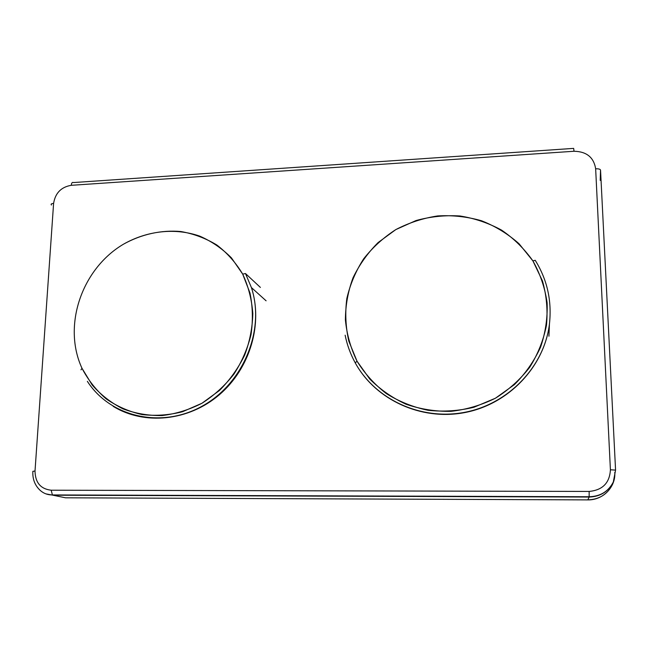 <?xml version="1.0" encoding="UTF-8"?>
<svg xmlns="http://www.w3.org/2000/svg" width="648" height="648" viewBox="0 0 648 648"><rect width="100%" height="100%" fill="white"/><g stroke="black" fill="none" stroke-linecap="round" stroke-linejoin="round"><path stroke-width="0.97" d="M600.542 170.157L600.21 180.379L600.542 170.157C600.299 169.152 598.663 168.707 595.65 168.796L610.408 469.768C609.687 482.914 602.6 490.139 589.145 491.435L51.2 490.212C40.638 489.005 35.243 482.606 35.016 471.015L53.598 203.399C55.299 193.039 61.196 187.005 71.28 185.312L574.023 151.259C586.594 151.527 593.803 157.375 595.65 168.796C598.663 168.707 600.299 169.152 600.542 170.157L615.568 470.108L610.408 469.768L595.65 168.796C593.803 157.375 586.594 151.527 574.023 151.259L573.666 148.384L574.023 151.259L71.28 185.312C71.547 182.93 72.252 182.015 73.402 182.566C72.252 182.015 71.547 182.93 71.28 185.312C61.196 187.005 55.299 193.039 53.598 203.399C51.314 203.634 50.601 204.177 51.459 205.019C50.601 204.177 51.314 203.634 53.598 203.399L35.016 471.015L32.846 471.347L35.016 471.015C35.243 482.606 40.638 489.005 51.2 490.212L52.407 494.934L52.95 495.21L45.911 493.873L52.95 495.21L52.407 494.934L51.2 490.212L589.145 491.435L589.154 497.048L52.95 495.21L65.497 497.802L52.95 495.21L589.154 497.048L589.145 491.435C602.6 490.139 609.687 482.914 610.408 469.768L615.568 470.124L613.308 482.015C608.383 491.621 600.332 496.635 589.154 497.048L587.785 499.892L65.497 497.802L587.785 499.892L589.154 497.048C600.332 496.635 608.383 491.621 613.308 482.015L615.568 470.124M573.666 148.384L73.402 182.566M32.846 471.347C32.473 479.22 34.968 485.611 40.33 490.504C43.74 493.509 47.766 494.991 52.407 494.934L589.202 496.741C600.372 496.409 608.407 491.5 613.308 482.015L612.473 484.534C607.435 494.359 599.206 499.478 587.785 499.892C602.899 500.28 615.859 487.077 614.79 472.376M260.399 287.429L245.479 273.529L242.708 274.128L231.449 257.888C222.191 248.565 211.604 241.307 199.681 236.107C175.106 227.586 147.209 230.688 123.517 244.174C81.883 268.669 62.232 325.531 81.98 368.258L80.992 369.838L81.98 368.258L92.21 385.017C100.877 394.899 111.108 402.837 122.893 408.831C135.351 413.513 148.433 415.757 162.138 415.554C175.908 413.886 189.176 409.787 201.957 403.259L219.397 390.533C229.74 380.174 238.14 368.412 244.596 355.266C249.739 341.618 252.485 327.702 252.825 313.519C251.764 299.522 248.386 286.392 242.708 274.128L245.479 273.529L251.408 287.566L245.479 273.529M113.181 406.353C144.285 425.509 188.552 421.168 219.324 394.778C250.16 368.461 263.226 323.595 251.408 287.566C263.226 323.595 250.16 368.461 219.324 394.778C188.552 421.168 144.285 425.509 113.181 406.353M242.708 274.128L249.982 292.993C252.752 306.561 253.093 320.452 251.019 334.651C247.544 348.697 241.826 361.9 233.863 374.236C224.775 385.771 214.14 395.442 201.957 403.259L182.525 411.739C168.909 415.182 155.374 416.113 141.912 414.542C128.831 411.545 116.875 406.296 106.053 398.795C96.147 390.169 88.12 379.987 81.98 368.258C62.232 325.531 81.883 268.669 123.517 244.174C141.369 234.236 161.263 229.805 180.841 231.522C193.72 233.774 205.716 238.27 216.845 245.017C227.205 252.963 235.832 262.667 242.708 274.128M532.915 260.917L542.465 280.908C546.539 295.31 547.884 310.06 546.491 325.158C543.502 340.103 537.905 354.148 529.708 367.295C520.15 379.574 508.721 389.885 495.42 398.22L473.907 407.268C458.679 410.937 443.378 411.95 428.004 410.289C412.962 407.114 399.063 401.549 386.305 393.587C374.504 384.434 364.751 373.637 357.032 361.195L348.827 341.18C345.627 327.062 344.971 312.822 346.834 298.485C350.131 284.383 355.728 271.188 363.609 258.892C372.673 247.382 383.414 237.614 395.839 229.578L416 220.555C430.361 216.594 444.982 215.071 459.878 215.97C474.611 218.303 488.519 223.025 501.593 230.129C513.88 238.513 524.321 248.775 532.915 260.917L535.224 260.302C547.268 279.709 552.007 300.972 549.431 324.097C544.215 367.076 508.113 404.619 464.235 412.679C420.358 420.892 375.135 399.306 355.258 362.896L357.032 361.195L369.708 378.975C380.182 389.456 392.299 397.88 406.053 404.239C420.487 409.204 435.472 411.569 451.024 411.342C466.536 409.552 481.334 405.178 495.42 398.22L514.366 384.653C525.423 373.613 534.171 361.09 540.602 347.093C545.519 332.57 547.682 317.771 547.106 302.697C544.936 287.834 540.205 273.901 532.915 260.917L519.032 243.721C507.894 233.871 495.396 226.217 481.529 220.757C467.192 216.683 452.579 215.071 437.684 215.93C422.95 218.19 409.001 222.742 395.839 229.578L378.108 242.563C367.716 252.963 359.348 264.716 353.014 277.814C348.008 291.446 345.473 305.483 345.4 319.934C346.793 334.328 350.665 348.081 357.032 361.195L355.226 362.831C350.438 354.091 347.085 344.874 345.141 335.194C347.069 344.882 350.43 354.091 355.226 362.831C375.071 399.119 420.293 420.609 464.171 412.411C508.04 404.368 544.223 366.938 549.431 324.097C552.007 300.972 547.268 279.709 535.224 260.302L532.915 260.917M355.882 364.014C376.148 399.986 421.313 420.998 464.908 412.549C508.502 404.247 544.239 366.849 549.431 324.097L548.921 336.223M266.101 300.81L251.408 287.566C265.324 329.646 243.697 383.106 202.605 405.907C161.668 429.089 110.411 417.215 87.367 381.34"/></g></svg>
